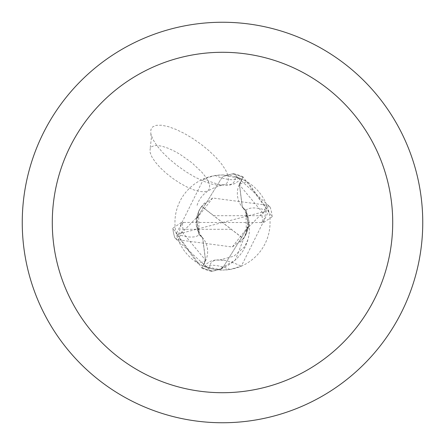 <?xml version="1.0" encoding="UTF-8"?>
<svg xmlns="http://www.w3.org/2000/svg" width="445" height="445" viewBox="0 0 445 445"><rect width="100%" height="100%" fill="white"/><g stroke="black" fill="none" stroke-linecap="round" stroke-linejoin="round"><path stroke-width="0.33" stroke-dasharray="2.23 1.67" d="M222.5 22.25A200.25 200.25 0 0 1 422.75 222.5A200.25 200.25 0 0 1 222.5 422.75A200.25 200.25 0 0 1 22.25 222.5A200.25 200.25 0 0 1 222.5 22.25M239.193 184.725A21.527 21.527 0 0 0 245.679 210.424A42.954 42.954 0 0 1 217.088 269.748L209.884 268.352L204.294 266.433L222.5 270.054A47.554 47.554 0 0 1 174.946 222.5A47.554 47.554 0 0 1 222.5 174.946L215.024 175.536L203.704 178.818A51.698 17.338 -144.1 0 0 221.571 184.786A51.698 17.338 -144.1 0 0 235.116 176.648L240.706 178.567L222.5 174.946A47.554 47.554 0 0 1 270.054 222.5A47.554 47.554 0 0 1 222.5 270.054L229.976 269.464L241.296 266.182L268.685 211.175L247.937 182.322L241.724 179.007L239.193 184.725A75.222 25.226 35.9 0 1 247.937 182.322M239.488 178.083A54.29 18.206 -144.1 0 1 215.024 175.536M203.704 178.818L176.315 233.825A54.479 18.273 -144.1 0 0 199.321 234.576A42.954 42.954 0 0 1 196.145 224.224L196.295 219.04L222.5 176.687L232.151 173.895A49.556 49.556 0 0 1 242.781 177.282L239.527 184.853L242.33 206.942L246.018 210.641L248.705 225.96L222.5 268.313L212.849 271.105A49.556 49.556 0 0 1 202.219 267.718L205.473 260.147L202.67 238.058L198.982 234.359L196.295 219.04L198.982 234.359L202.67 238.058L205.473 260.147L202.019 268.168L172.771 228.291L181.187 222.628L183.585 222.433L181.232 224.425L178.718 233.898L182.344 232.218L198.153 216.014L198.648 211.347L199.043 234.498L196.145 224.224M199.321 234.576A21.527 21.527 0 0 1 205.807 260.275L203.276 265.993L197.063 262.678L176.315 233.825M199.043 234.482L202.753 238.164L205.546 260.18L202.219 267.718A49.551 49.551 0 0 0 212.86 271.105L222.5 268.313L248.705 225.96L246.018 210.641L242.33 206.942L239.527 184.853L242.781 177.288L239.455 184.82L242.247 206.836L245.957 210.518L248.855 220.776L248.705 225.96L232.301 246.997L178.184 239.827L174.891 237.98L211.442 271.317L212.86 271.105L218.228 269.865L235.377 259.936L248.722 225.826M201.485 206.524L212.699 198.003L266.816 205.173L270.109 207.02L233.558 173.684L226.772 175.135M217.088 269.748A47.554 47.554 0 0 1 203.276 265.993M209.884 268.352A51.698 17.338 35.9 0 1 220.058 259.88A51.698 17.338 35.9 0 1 223.429 260.214A51.698 17.338 35.9 0 1 241.296 266.182M205.512 266.917A54.29 18.206 35.9 0 1 229.976 269.464M245.679 210.424A54.479 18.273 35.9 0 1 268.685 211.175M212.693 197.997L196.295 219.04L222.5 176.687L232.14 173.895A49.551 49.551 0 0 1 242.781 177.288L242.981 176.832L272.229 216.709L263.813 222.372L261.415 222.567L263.768 220.575L266.282 211.102L262.656 212.782L246.847 228.986L246.352 233.653L245.957 210.502M243.515 238.476L232.301 246.997M246.352 233.653L243.393 238.598L213.728 215.686L261.966 215.686L266.794 205.173M198.648 211.347L201.607 206.402L243.287 238.626M261.415 222.567L222.5 222.5L266.282 211.102M270.109 207.02A50.062 50.062 0 0 1 272.229 216.709M233.558 173.684A50.051 50.051 0 0 1 242.981 176.832M211.442 271.317A50.051 50.051 0 0 1 202.019 268.168M174.891 237.98A50.062 50.062 0 0 1 172.771 228.291A50.062 50.062 0 0 0 174.891 237.98M231.272 229.314L183.034 229.314L178.206 239.827M201.713 206.374L213.728 215.686M183.585 222.433L222.5 222.5L178.718 233.898M227.912 175.252L225.532 169.857L221.415 163.749L215.769 157.235L208.855 150.621L201.018 144.236L192.624 138.378L184.08 133.328L175.803 129.339L168.188 126.591L161.602 125.229L156.362 125.306L152.718 126.831L150.855 129.723L150.849 133.839L152.824 139.218L156.718 145.432L162.325 152.157L169.35 159.043L177.427 165.729L186.138 171.87L195.027 177.143L203.632 181.271L211.503 184.046L218.228 185.315L223.457 185.014L226.917 183.156L228.43 179.847L227.912 175.252M209.623 185.064L209.573 188.508L207.804 190.805L204.416 191.823L199.616 191.5L193.67 189.859L186.922 186.989L179.769 183.062L172.621 178.306L165.89 172.988L159.966 167.426L155.188 161.93L151.84 156.824L150.11 152.401L150.099 148.925L151.467 146.833L154.065 145.676L157.769 145.515L162.419 146.349L167.826 148.141L173.745 150.816L179.93 154.259L192.023 162.831L202.041 172.399L205.718 177.043L208.282 181.326L209.623 185.064M205.807 260.275A75.222 25.226 -144.1 0 1 197.063 262.678M262.667 212.766L239.443 184.803M182.333 232.234L205.557 260.197M263.829 222.4L263.779 220.592M181.171 222.6L181.221 224.408M261.966 215.686A40.05 40.05 0 0 1 262.55 222.461M183.034 229.314A40.05 40.05 0 0 1 182.45 222.539M221.571 184.786L230.065 184.959L234.865 183.601L239.099 180.648L240.706 178.567M150.849 133.839L151.367 138.084L150.099 148.925M197.096 205.345C200.005 195.461 208.249 188.775 221.833 185.298M223.429 260.214L214.935 260.041L210.135 261.399L205.902 264.352L204.294 266.433M247.904 239.655L244.639 246.725L233.987 256.159L220.058 259.88M246.858 228.991L247.581 225.209L247.587 220.114L246.168 213.85L244.149 209.595L242.258 206.825M198.142 216.009L197.419 219.791L197.413 224.886L198.832 231.15L200.851 235.405L202.742 238.175M240.061 242.275L242.163 240.161L245.762 234.966L248.043 228.975L248.549 226.338M248.677 225.253L247.12 231.923L244.088 237.691M204.95 202.72L202.848 204.828L199.204 210.096L196.874 216.37L196.451 218.662M196.323 219.747L197.886 213.066L200.917 207.309"/><path stroke-width="0.67" d="M222.5 22.25A200.25 200.25 0 0 1 422.75 222.5A200.25 200.25 0 0 1 222.5 422.75A200.25 200.25 0 0 1 22.25 222.5A200.25 200.25 0 0 1 222.5 22.25M222.5 52.288A170.213 170.213 0 0 1 392.713 222.5A170.213 170.213 0 0 1 222.5 392.713A170.213 170.213 0 0 1 52.288 222.5A170.213 170.213 0 0 1 222.5 52.288"/></g></svg>
